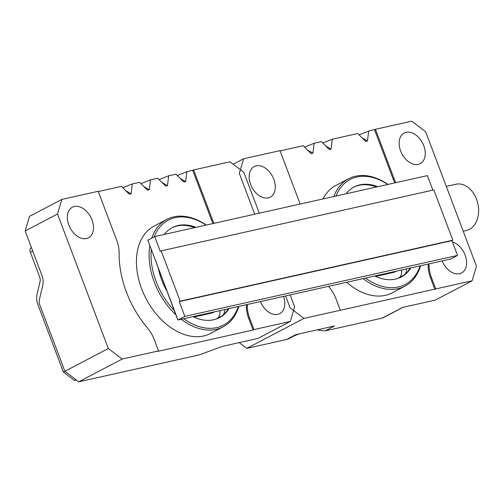 <?xml version="1.0" encoding="UTF-8"?>
<svg xmlns="http://www.w3.org/2000/svg" width="503" height="503" viewBox="0 0 503 503"><rect width="100%" height="100%" fill="white"/><g stroke="black" fill="none" stroke-linecap="round" stroke-linejoin="round"><path stroke-width="0.75" d="M161.155 250.884L433.844 189.914L452.838 240.189L180.156 301.159L161.155 250.884L160.268 251.349L154.691 236.58L427.374 175.61L432.863 190.134M177.075 318.009L147.819 240.183L177.98 319.996L450.663 259.032L457.535 255.423L184.853 316.393L177.98 319.996L177.075 318.009M154.691 236.58L147.819 240.183M452.838 240.189L451.952 240.654L457.535 255.423M184.853 316.393L179.269 301.624L180.156 301.159M451.952 240.654L179.269 301.624M75.909 379.683L74.45 380.444L76.355 380.023M74.45 380.444L63.378 372.019L64.868 371.233M32.764 251.129L30.387 252.38L39.611 276.801A6.778 4.923 77.4 0 1 39.995 281.925L37.071 294.161A13.556 9.846 -102.6 0 0 37.832 304.409L63.378 372.019M30.387 252.38A4.615 3.112 -117.7 0 1 31.337 247.595L31.412 247.558M158.52 350.912L122.16 359.041L78.726 381.827L64.887 371.289L108.321 348.504L57.505 214.014L25.15 230.99L29.488 216.384L61.844 199.414L98.198 191.285L116.784 240.465A27.112 18.278 62.3 0 1 119.117 252.952A84.718 57.128 62.3 0 0 147.448 327.931A27.112 18.278 62.3 0 1 154.182 339.437L158.52 350.912L157.634 351.377L253.072 330.037L248.74 318.562A27.112 18.278 -117.7 0 1 246.407 306.076A84.718 57.128 62.3 0 0 246.413 304.699M98.292 191.53L121.399 186.362L129.302 194.233L131.126 193.825L125.775 190.712M122.77 187.72L132.308 183.922L139.583 182.3L147.486 190.172L149.303 189.763L143.952 186.651M140.947 183.658L150.491 179.86L157.76 178.232L165.663 186.104L167.48 185.701L162.129 182.589M159.124 179.596L168.668 175.792L175.937 174.17L183.84 182.042L185.657 181.633L180.307 178.521M177.308 175.528L186.846 171.73L193.642 169.945L229.997 161.815L243.836 172.353L259.271 213.197M228.337 308.735A50.834 34.273 -117.7 0 1 222.351 315.658A10.846 7.312 62.3 0 0 224.722 309.546M171.819 227.853A50.834 34.273 -117.7 0 1 194.63 227.652M78.726 381.827L197.736 355.219A6.778 0.893 159.3 0 0 202.25 353.823L216.806 348.403A13.556 1.792 -20.7 0 1 225.828 345.605L257.964 338.418L290.319 321.442L253.958 329.572L249.626 318.097L248.74 318.562M253.958 329.572L253.072 330.037M164.267 234.436A50.834 34.273 -117.7 0 1 172.259 227.62A50.834 34.273 -117.7 0 1 178.068 225.495A50.834 34.273 -117.7 0 1 195.95 227.356M229.035 308.584A50.834 34.273 -117.7 0 1 223.238 315.192A50.834 34.273 -117.7 0 1 219.497 317.644A50.834 34.273 -117.7 0 1 192.945 316.651M166.877 291.011A50.834 34.273 -117.7 0 1 158.583 269.074M183.696 318.72A59.297 39.982 62.3 0 0 216.655 327.616A59.297 39.982 62.3 0 0 238.284 306.516M205.997 225.105A59.297 39.982 62.3 0 0 154.157 236.863M151.258 249.683A59.297 39.982 62.3 0 0 174.201 310.401M246.407 306.076L247.294 305.61A84.718 57.128 62.3 0 0 247.3 304.497M247.294 305.61A27.112 18.278 62.3 0 0 249.626 318.097M290.319 321.442L294.657 306.843L290.149 294.915M213.077 223.527A27.112 18.278 -117.7 0 1 211.342 219.591L212.228 219.126L193.642 169.945M212.228 219.126A27.112 18.278 62.3 0 0 214.083 223.301M260.391 301.574A17.284 11.657 62.3 0 0 277.782 314.362A17.284 11.657 62.3 0 0 279.762 313.639A17.284 11.657 62.3 0 0 283.554 296.393M25.15 230.99L41.944 275.43A13.556 9.846 77.4 0 1 42.705 285.679L39.372 299.643A6.778 4.923 -102.6 0 0 39.75 304.768L64.887 371.289M61.844 199.414L57.505 214.014M108.321 348.504L122.16 359.041M86.485 238.541A17.284 11.657 62.3 0 0 88.459 237.825A17.284 11.657 62.3 0 0 90.754 217.101A17.284 11.657 62.3 0 0 72.401 207.211A17.284 11.657 62.3 0 0 69.433 226.539A17.284 11.657 62.3 0 0 86.485 238.541M211.342 219.591L192.756 170.41M151.724 238.133A60.656 40.9 -117.7 0 1 166.814 219.39L154.138 226.036A60.656 40.9 62.3 0 0 143.72 293.853A60.656 40.9 62.3 0 0 203.57 335.985A60.656 40.9 62.3 0 0 210.499 333.458L223.175 326.805A60.656 40.9 -117.7 0 1 216.246 329.339A60.656 40.9 -117.7 0 1 181.231 319.273M132.308 183.922L131.126 193.825M186.846 171.73L185.657 181.633M168.668 175.792L167.48 185.701M150.491 179.86L149.303 189.763M175.824 314.696A60.656 40.9 -117.7 0 1 149.819 245.879M166.814 219.39A60.656 40.9 -117.7 0 1 206.192 225.061M238.787 306.402A60.656 40.9 -117.7 0 1 223.175 326.805M212.719 312.759A10.846 7.312 62.3 0 0 213.593 312.036M193.812 317.06L211.939 313.004A10.846 7.312 62.3 0 0 213.178 312.552A10.846 7.312 62.3 0 0 214.108 311.923M222.351 315.658L217.566 318.166A50.834 34.273 -117.7 0 1 216.56 318.933M217.566 318.166A10.846 7.312 62.3 0 0 219.817 310.64M394.509 272.117A10.846 7.312 62.3 0 0 395.377 271.394M410.127 268.093A50.834 34.273 -117.7 0 1 404.142 275.015A10.846 7.312 62.3 0 0 406.512 268.904M353.609 187.21A50.834 34.273 -117.7 0 1 376.42 187.003M403.01 307.327L382.99 317.833A6.778 4.571 -117.7 0 1 382.211 318.116L402.601 307.415L435.321 300.102L472.11 280.8L435.749 288.929L431.411 277.455L430.524 277.92A27.112 18.278 -117.7 0 1 428.198 265.427A84.718 57.128 62.3 0 0 428.204 264.05M317.035 329.886L325.177 330.867L382.211 318.116M394.868 182.878A27.112 18.278 -117.7 0 1 393.132 178.949L394.019 178.483L375.433 129.302L411.787 121.173L425.626 131.711L476.448 266.2L472.11 280.8M435.749 288.929L303.95 318.393L246.778 348.397L286.547 339.5L289.043 338.594C293.456 336.167 296.965 334.57 299.581 333.785L334.482 325.982L325.177 330.867M246.778 348.397L239.195 342.618M434.862 289.395L430.524 277.92M299.914 204.111A27.112 18.278 62.3 0 0 298.575 199.823L279.989 150.636L243.634 158.766L239.296 173.365L254.725 214.215M375.603 276.411L393.73 272.362A10.846 7.312 -117.7 0 0 394.968 271.909A10.846 7.312 -117.7 0 0 395.899 271.274M377.74 186.707A50.834 34.273 62.3 0 0 359.859 184.853A50.834 34.273 62.3 0 0 354.049 186.971A50.834 34.273 62.3 0 0 346.058 193.793M374.735 276.009A50.834 34.273 62.3 0 0 401.287 276.996A50.834 34.273 62.3 0 0 405.028 274.55A50.834 34.273 62.3 0 0 410.825 267.936M365.486 278.077A59.297 39.982 62.3 0 0 398.445 286.968A59.297 39.982 62.3 0 0 420.074 265.873M387.788 184.463A59.297 39.982 62.3 0 0 336.01 196.038M428.198 265.427L429.084 264.962A84.718 57.128 62.3 0 0 429.09 263.855M429.084 264.962A27.112 18.278 62.3 0 0 431.411 277.455M394.019 178.483A27.112 18.278 62.3 0 0 395.874 182.652M442.181 260.925A17.284 11.657 62.3 0 0 459.572 273.72A17.284 11.657 62.3 0 0 461.547 272.997A17.284 11.657 62.3 0 0 465.696 256.863A17.284 11.657 62.3 0 0 452.43 241.918M418.257 164.368A17.284 11.657 62.3 0 0 420.231 163.645A17.284 11.657 62.3 0 0 422.52 142.927A17.284 11.657 62.3 0 0 404.167 133.037A17.284 11.657 62.3 0 0 401.199 152.359A17.284 11.657 62.3 0 0 418.257 164.368M303.95 318.393L290.112 307.861L285.61 295.934M286.547 339.5L295.852 334.621L299.581 333.785M340.311 310.269L335.973 298.788A27.112 18.278 62.3 0 0 329.239 287.288A84.718 57.128 62.3 0 1 328.459 286.352M268.275 197.899A17.284 11.657 62.3 0 0 270.249 197.176A17.284 11.657 62.3 0 0 272.544 176.459A17.284 11.657 62.3 0 0 254.191 166.568A17.284 11.657 62.3 0 0 251.223 185.89A17.284 11.657 62.3 0 0 268.275 197.899M233.191 164.248L243.634 158.766M280.083 150.881L303.19 145.719L311.093 153.591L312.916 153.182L307.566 150.07M304.56 147.077L314.098 143.28L321.373 141.651L329.276 149.523L331.093 149.121L325.743 146.008M322.737 143.015L332.276 139.212L357.727 133.521L365.631 141.393L367.448 140.991L362.097 137.879M359.098 134.886L368.636 131.088L375.433 129.302M393.132 178.949L374.546 129.768M346.68 282.277A60.656 40.9 62.3 0 0 385.361 295.343A60.656 40.9 62.3 0 0 392.29 292.809L404.965 286.157A60.656 40.9 -117.7 0 1 398.036 288.691A60.656 40.9 -117.7 0 1 363.021 278.624M333.854 196.522A60.656 40.9 -117.7 0 1 348.604 178.741L335.929 185.393A60.656 40.9 62.3 0 0 323.008 198.943M368.636 131.088L367.448 140.991M332.276 139.212L331.093 149.121M314.098 143.28L312.916 153.182M348.604 178.741A60.656 40.9 -117.7 0 1 387.983 184.419M420.577 265.76A60.656 40.9 -117.7 0 1 404.965 286.157M398.351 278.291A50.834 34.273 62.3 0 0 399.357 277.524A10.846 7.312 62.3 0 0 401.608 269.998M446.287 186.387L455.856 184.243A23.723 17.234 77.4 0 1 477.85 203.633A23.723 17.234 77.4 0 1 466.206 230.544L463.225 231.21M404.142 275.015L399.357 277.524"/></g></svg>
